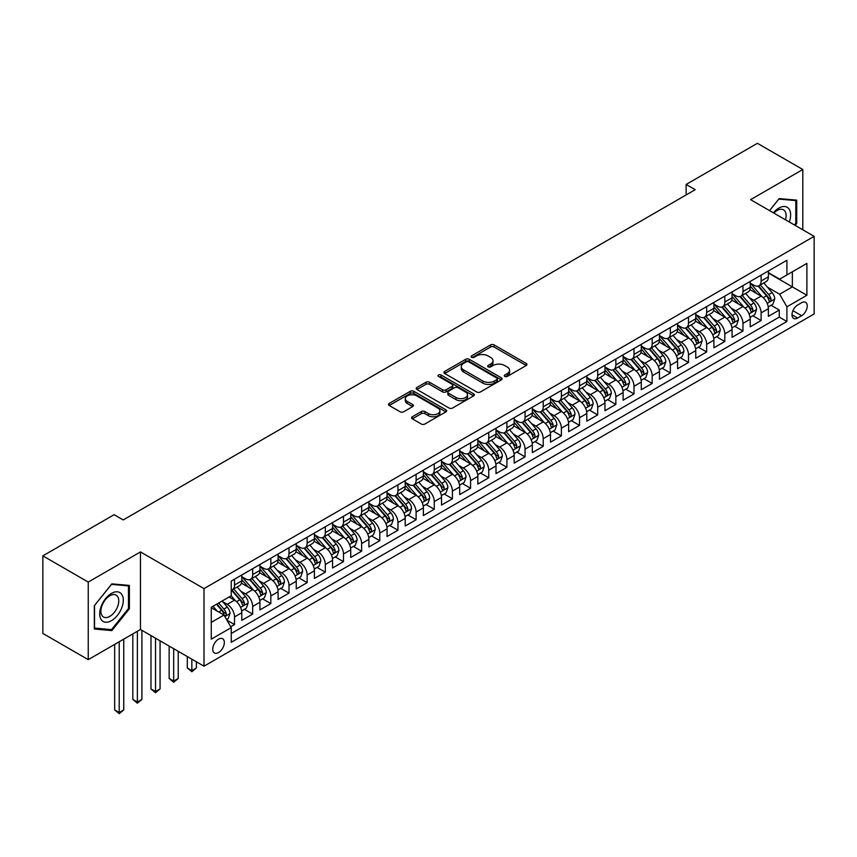 <?xml version="1.0" encoding="UTF-8"?>
<svg xmlns="http://www.w3.org/2000/svg" width="857" height="857" viewBox="0 0 857 857"><rect width="100%" height="100%" fill="white"/><g stroke="black" fill="none" stroke-linecap="round" stroke-linejoin="round"><path stroke-width="1.29" d="M504.773 376.448A1.768 1.018 0 0 0 507.269 376.448L526.209 365.521A2.517 1.457 0 0 0 526.948 364.482A2.517 1.457 0 0 0 526.209 363.454L494.125 344.932A2.517 1.457 0 0 0 490.558 344.932L471.618 355.869A1.768 1.018 0 0 0 471.104 356.587A1.768 1.018 0 0 0 471.618 357.305A1.768 1.018 0 0 0 474.114 357.305L476.567 355.891A8.067 4.66 0 0 1 487.976 355.891L490.643 357.433A8.067 4.66 0 0 1 493.011 360.733A8.067 4.66 0 0 1 490.643 364.021L488.201 365.436A1.768 1.018 0 0 0 487.676 366.164A1.768 1.018 0 0 0 488.201 366.882A1.768 1.018 0 0 0 490.697 366.882L493.139 365.468A8.067 4.66 0 0 1 504.548 365.468L507.226 367.01A8.067 4.66 0 0 1 509.583 370.299A8.067 4.66 0 0 1 507.226 373.598L504.773 375.012A1.768 1.018 0 0 0 504.259 375.73A1.768 1.018 0 0 0 504.773 376.448L504.773 375.012M218.535 652.563A8.216 4.746 120 0 0 223.902 645.321A8.216 4.746 120 0 0 222.649 638.744A8.216 4.746 120 0 0 218.535 639.151A8.216 4.746 120 0 0 213.168 646.392A8.216 4.746 120 0 0 214.432 652.97A8.216 4.746 120 0 0 218.535 652.563M412.313 416.759A2.517 1.457 0 0 0 411.574 417.788A2.517 1.457 0 0 0 412.313 418.827L421.312 424.022A2.517 1.457 0 0 0 424.879 424.022L445.908 411.874A2.517 1.457 0 0 0 446.647 410.846A2.517 1.457 0 0 0 445.908 409.817L413.824 391.295A2.517 1.457 0 0 0 410.257 391.295L389.228 403.433A2.517 1.457 0 0 0 388.489 404.461A2.517 1.457 0 0 0 389.228 405.5L400.101 411.778A2.517 1.457 0 0 0 403.668 411.778L412.667 406.572A2.517 1.457 0 0 0 413.406 405.543A2.517 1.457 0 0 0 412.667 404.515L407.279 401.408A6.738 3.889 0 0 1 405.297 398.655A6.738 3.889 0 0 1 409.464 395.056A6.738 3.889 0 0 1 416.813 395.902L437.938 408.093A6.738 3.889 0 0 1 439.909 410.846A6.738 3.889 0 0 1 435.742 414.445A6.738 3.889 0 0 1 428.393 413.599L424.879 411.564A2.517 1.457 0 0 0 421.312 411.564L412.313 416.759L412.313 418.827M140.452 551.919L88.25 582.064L42.85 555.85L42.85 633.43L88.25 659.644L140.452 629.499L204.009 666.2L204.009 588.62L140.452 551.919L140.452 629.499M802.805 229.805L802.805 169.515L750.593 199.66L814.15 236.35L204.009 588.62M802.805 169.515L757.406 143.312L686.125 184.459L686.125 194.946M42.85 555.85L114.12 514.703L123.204 519.942L695.209 189.697L686.125 184.459M476.749 392.013A2.517 1.457 0 0 0 480.306 392.013L501.345 379.876A2.517 1.457 0 0 0 502.084 378.848A2.517 1.457 0 0 0 501.345 377.808L469.261 359.287A2.517 1.457 0 0 0 465.694 359.287L444.665 371.435A2.517 1.457 0 0 0 443.926 372.463A2.517 1.457 0 0 0 444.665 373.491L476.749 392.013M439.213 376.834A1.768 1.018 0 0 1 441.012 377.08L473.589 395.891L452.592 408.018A2.517 1.457 0 0 1 449.025 408.018L416.941 389.496L416.941 387.439A2.517 1.457 0 0 0 416.202 388.467A2.517 1.457 0 0 0 416.941 389.496M416.941 387.439L425.95 382.243A2.517 1.457 0 0 1 429.507 382.243L442.523 389.753A2.517 1.457 0 0 0 446.09 389.753L452.057 386.303A2.517 1.457 0 0 0 452.796 385.275A2.517 1.457 0 0 0 452.057 384.247L438.516 376.427A1.768 1.018 0 0 1 437.991 375.709A1.768 1.018 0 0 1 439.084 374.766A1.768 1.018 0 0 1 441.012 374.98L473.621 393.813A2.517 1.457 0 0 1 474.36 394.841A2.517 1.457 0 0 1 473.621 395.87L473.621 393.813M230.747 626.756L234.518 624.571L226.976 620.222M222.691 601.71L227.255 604.346A10.273 5.935 60 0 1 234.518 616.922L241.781 612.734L241.781 620.382L252.676 614.094L244.416 609.316M240.849 591.223L245.413 593.858A10.273 5.935 60 0 1 252.676 606.435L259.939 602.246L259.939 609.895L270.833 603.607L262.574 598.839M259.018 580.746L263.57 583.371A10.273 5.935 60 0 1 270.833 595.958L278.097 591.759L278.097 599.418L288.991 593.119L280.732 588.352M277.175 570.259L281.728 572.894A10.273 5.935 60 0 1 288.991 585.47L296.254 581.282L296.254 588.93L307.149 582.642L298.889 577.864M295.333 559.771L299.886 562.406A10.273 5.935 60 0 1 307.149 574.983L314.412 570.794L314.412 578.443L325.317 572.155L317.047 567.388M313.491 549.294L318.043 551.919A10.273 5.935 60 0 1 325.317 564.506L332.58 560.307L332.58 567.966L343.475 561.667L335.205 556.9M331.648 538.807L336.212 541.442A10.273 5.935 60 0 1 343.475 554.018L350.738 549.83L350.738 557.478L361.633 551.19L353.363 546.412M349.806 528.319L354.37 530.954A10.273 5.935 60 0 1 361.633 543.531L368.896 539.342L368.896 546.991L379.79 540.703L371.531 535.936M367.964 517.842L372.527 520.467A10.273 5.935 60 0 1 379.79 533.054L387.053 528.855L387.053 536.514L397.948 530.215L389.689 525.448M386.121 507.355L390.685 509.99A10.273 5.935 60 0 1 397.948 522.566L405.211 518.378L405.211 526.027L416.106 519.738L407.846 514.961M404.279 496.867L408.843 499.502A10.273 5.935 60 0 1 416.106 512.079L423.369 507.89L423.369 515.539L434.263 509.251L426.004 504.484M422.447 486.39L427 489.015A10.273 5.935 60 0 1 434.263 501.602L441.526 497.403L441.526 505.062L452.421 498.763L444.162 493.996M440.605 475.903L445.158 478.538A10.273 5.935 60 0 1 452.421 491.115L459.684 486.926L459.684 494.575L470.579 488.286L462.319 483.509M458.763 465.415L463.316 468.051A10.273 5.935 60 0 1 470.579 480.627L477.842 476.438L477.842 484.087L488.747 477.799L480.477 473.032M476.921 454.938L481.473 457.563A10.273 5.935 60 0 1 488.747 470.15L496.01 465.951L496.01 473.61L506.905 467.311L498.635 462.544M495.078 444.451L499.642 447.086A10.273 5.935 60 0 1 506.905 459.663L514.168 455.474L514.168 463.123L525.062 456.835L516.792 452.057M513.236 433.963L517.799 436.599A10.273 5.935 60 0 1 525.062 449.175L532.326 444.987L532.326 452.635L543.22 446.347L534.961 441.58M531.394 423.487L535.957 426.111A10.273 5.935 60 0 1 543.22 438.698L550.483 434.499L550.483 442.158L561.378 435.859L553.119 431.092M549.551 412.999L554.115 415.634A10.273 5.935 60 0 1 561.378 428.211L568.641 424.022L568.641 431.671L579.536 425.383L571.276 420.605M567.709 402.511L572.272 405.147A10.273 5.935 60 0 1 579.536 417.723L586.799 413.535L586.799 421.183L597.693 414.895L589.434 410.128M585.877 392.035L590.43 394.659A10.273 5.935 60 0 1 597.693 407.246L604.956 403.047L604.956 410.707L615.851 404.408L607.592 399.641M604.035 381.547L608.588 384.182A10.273 5.935 60 0 1 615.851 396.759L623.114 392.57L623.114 400.219L634.009 393.931L625.749 389.153M622.193 371.06L626.746 373.695A10.273 5.935 60 0 1 634.009 386.271L641.282 382.083L641.282 389.731L652.177 383.443L643.907 378.676M640.35 360.583L644.914 363.207A10.273 5.935 60 0 1 652.177 375.795L659.44 371.595L659.44 379.255L670.335 372.956L662.065 368.189M658.508 350.095L663.072 352.73A10.273 5.935 60 0 1 670.335 365.307L677.598 361.118L677.598 368.767L688.492 362.479L680.233 357.701M676.666 339.608L681.229 342.243A10.273 5.935 60 0 1 688.492 354.819L695.755 350.631L695.755 358.28L706.65 351.991L698.391 347.224M694.823 329.131L699.387 331.755A10.273 5.935 60 0 1 706.65 344.343L713.913 340.143L713.913 347.803L724.808 341.504L716.548 336.737M712.981 318.643L717.545 321.279A10.273 5.935 60 0 1 724.808 333.855L732.071 329.666L732.071 337.315L742.965 331.027L734.706 326.26M731.15 308.156L735.702 310.791A10.273 5.935 60 0 1 742.965 323.368L750.229 319.179L750.229 326.828L761.123 320.539L761.123 312.891A10.273 5.935 -120 0 0 753.86 300.304L749.307 297.679M752.864 315.772L761.123 320.539M241.781 612.734A10.273 5.935 -120 0 0 234.518 600.146L229.065 597.008M259.939 602.246A10.273 5.935 -120 0 0 252.676 589.659L241.449 583.178M278.097 591.759A10.273 5.935 -120 0 0 270.833 579.182L259.607 572.701M296.254 581.282A10.273 5.935 -120 0 0 288.991 568.694L277.764 562.213M314.412 570.794A10.273 5.935 -120 0 0 307.149 558.207L295.922 551.726M332.58 560.307A10.273 5.935 -120 0 0 325.317 547.73L314.08 541.249M350.738 549.83A10.273 5.935 -120 0 0 343.475 537.243L332.237 530.762M368.896 539.342A10.273 5.935 -120 0 0 361.633 526.755L350.395 520.274M387.053 528.855A10.273 5.935 -120 0 0 379.79 516.278L368.564 509.797M405.211 518.378A10.273 5.935 -120 0 0 397.948 505.791L386.721 499.31M423.369 507.89A10.273 5.935 -120 0 0 416.106 495.303L404.879 488.822M441.526 497.403A10.273 5.935 -120 0 0 434.263 484.826L423.037 478.345M459.684 486.926A10.273 5.935 -120 0 0 452.421 474.339L441.194 467.858M477.842 476.438A10.273 5.935 -120 0 0 470.579 463.851L459.352 457.37M496.01 465.951A10.273 5.935 -120 0 0 488.747 453.374L477.51 446.893M514.168 455.474A10.273 5.935 -120 0 0 506.905 442.887L495.667 436.406M532.326 444.987A10.273 5.935 -120 0 0 525.062 432.399L513.825 425.918M550.483 434.499A10.273 5.935 -120 0 0 543.22 421.923L531.993 415.441M568.641 424.022A10.273 5.935 -120 0 0 561.378 411.435L550.151 404.954M586.799 413.535A10.273 5.935 -120 0 0 579.536 400.947L568.309 394.466M604.956 403.047A10.273 5.935 -120 0 0 597.693 390.471L586.467 383.99M623.114 392.57A10.273 5.935 -120 0 0 615.851 379.983L604.624 373.502M641.282 382.083A10.273 5.935 -120 0 0 634.009 369.496L622.782 363.014M659.44 371.595A10.273 5.935 -120 0 0 652.177 359.019L640.94 352.538M677.598 361.118A10.273 5.935 -120 0 0 670.335 348.531L659.097 342.05M695.755 350.631A10.273 5.935 -120 0 0 688.492 338.044L677.255 331.563M713.913 340.143A10.273 5.935 -120 0 0 706.65 327.567L695.423 321.086M732.071 329.666A10.273 5.935 -120 0 0 724.808 317.079L713.581 310.598M750.229 319.179A10.273 5.935 -120 0 0 742.965 306.592L731.739 300.111M801.616 302.714L797.621 305.028A7.959 4.596 120 0 0 792.425 312.044A7.959 4.596 120 0 0 793.646 318.418A7.959 4.596 120 0 0 797.621 318.022L801.616 315.719A7.959 4.596 120 0 0 806.823 308.702A7.959 4.596 120 0 0 805.601 302.328A7.959 4.596 120 0 0 801.616 302.714M204.009 666.2L814.15 313.941L814.15 236.35M211.272 622.375L223.988 615.037L231.251 627.613L231.251 642.289L786.908 321.482L786.908 306.806L779.645 294.23L767.465 287.191M231.251 627.613L211.272 639.151L211.272 607.281L231.251 595.744L231.251 581.067L786.908 260.26L786.908 274.936L806.887 263.399L806.887 295.279L786.908 306.806M241.781 576.665L245.413 578.764A10.273 5.935 60 0 0 250.544 579.268L257.807 575.079A10.273 5.935 -120 0 0 259.939 570.376L259.939 564.506M259.939 566.177L263.57 568.277A10.273 5.935 60 0 0 268.712 568.78L275.975 564.592A10.273 5.935 -120 0 0 278.097 559.889L278.097 554.018M278.097 555.7L281.728 557.789A10.273 5.935 60 0 0 286.87 558.303L294.133 554.104A10.273 5.935 -120 0 0 296.254 549.401L296.254 543.531M296.254 545.213L299.886 547.312A10.273 5.935 60 0 0 305.028 547.816L312.291 543.627A10.273 5.935 -120 0 0 314.412 538.924L314.412 533.054M314.412 534.725L318.043 536.825A10.273 5.935 60 0 0 323.185 537.328L330.448 533.14A10.273 5.935 -120 0 0 332.58 528.437L332.58 522.566M332.58 524.248L336.212 526.337A10.273 5.935 60 0 0 341.343 526.851L348.606 522.652A10.273 5.935 -120 0 0 350.738 517.949L350.738 512.079M350.738 513.761L354.37 515.86A10.273 5.935 60 0 0 359.501 516.364L366.764 512.175A10.273 5.935 -120 0 0 368.896 507.473L368.896 501.602M368.896 503.273L372.527 505.373A10.273 5.935 60 0 0 377.658 505.876L384.922 501.688A10.273 5.935 -120 0 0 387.053 496.985L387.053 491.115M387.053 492.796L390.685 494.885A10.273 5.935 60 0 0 395.816 495.4L403.079 491.2A10.273 5.935 -120 0 0 405.211 486.497L405.211 480.627M405.211 482.309L408.843 484.409A10.273 5.935 60 0 0 413.974 484.912L421.248 480.723A10.273 5.935 -120 0 0 423.369 476.021L423.369 470.15M423.369 471.821L427 473.921A10.273 5.935 60 0 0 432.142 474.424L439.405 470.236A10.273 5.935 -120 0 0 441.526 465.533L441.526 459.663M441.526 461.345L445.158 463.433A10.273 5.935 60 0 0 450.3 463.948L457.563 459.748A10.273 5.935 -120 0 0 459.684 455.046L459.684 449.175M459.684 450.857L463.316 452.957A10.273 5.935 60 0 0 468.458 453.46L475.721 449.272A10.273 5.935 -120 0 0 477.842 444.569L477.842 438.698M477.842 440.369L481.473 442.469A10.273 5.935 60 0 0 486.615 442.973L493.878 438.784A10.273 5.935 -120 0 0 496.01 434.081L496.01 428.211M496.01 429.893L499.642 431.982A10.273 5.935 60 0 0 504.773 432.496L512.036 428.296A10.273 5.935 -120 0 0 514.168 423.594L514.168 417.723M514.168 419.405L517.799 421.505A10.273 5.935 60 0 0 522.931 422.008L530.194 417.82A10.273 5.935 -120 0 0 532.326 413.117L532.326 407.246M532.326 408.918L535.957 411.017A10.273 5.935 60 0 0 541.088 411.521L548.351 407.332A10.273 5.935 -120 0 0 550.483 402.629L550.483 396.759M550.483 398.441L554.115 400.53A10.273 5.935 60 0 0 559.246 401.044L566.509 396.845A10.273 5.935 -120 0 0 568.641 392.142L568.641 386.271M568.641 387.953L572.272 390.053A10.273 5.935 60 0 0 577.414 390.556L584.678 386.368A10.273 5.935 -120 0 0 586.799 381.665L586.799 375.795M586.799 377.466L590.43 379.565A10.273 5.935 60 0 0 595.572 380.069L602.835 375.88A10.273 5.935 -120 0 0 604.956 371.177L604.956 365.307M604.956 366.989L608.588 369.078A10.273 5.935 60 0 0 613.73 369.592L620.993 365.393A10.273 5.935 -120 0 0 623.114 360.69L623.114 354.819M623.114 356.501L626.746 358.601A10.273 5.935 60 0 0 631.888 359.104L639.151 354.916A10.273 5.935 -120 0 0 641.282 350.213L641.282 344.343M641.282 346.014L644.914 348.113A10.273 5.935 60 0 0 650.045 348.617L657.308 344.428A10.273 5.935 -120 0 0 659.44 339.726L659.44 333.855M659.44 335.537L663.072 337.626A10.273 5.935 60 0 0 668.203 338.14L675.466 333.941A10.273 5.935 -120 0 0 677.598 329.238L677.598 323.368M677.598 325.049L681.229 327.149A10.273 5.935 60 0 0 686.361 327.653L693.624 323.464A10.273 5.935 -120 0 0 695.755 318.761L695.755 312.891M695.755 314.562L699.387 316.662A10.273 5.935 60 0 0 704.518 317.165L711.781 312.976A10.273 5.935 -120 0 0 713.913 308.274L713.913 302.403M713.913 304.085L717.545 306.174A10.273 5.935 60 0 0 722.676 306.688L729.939 302.489A10.273 5.935 -120 0 0 732.071 297.786L732.071 291.916M732.071 293.597L735.702 295.697A10.273 5.935 60 0 0 740.844 296.201L748.107 292.012A10.273 5.935 -120 0 0 750.229 287.309L750.229 281.439M231.251 633.484L779.281 317.079L779.281 310.052L768.386 316.351L768.386 308.691A10.273 5.935 -120 0 0 761.123 296.115L749.896 289.634M750.229 283.11L753.86 285.21A10.273 5.935 -120 0 0 759.002 285.713A10.273 5.935 -120 0 0 761.123 281.021L761.123 275.14M759.002 285.713L766.265 281.525A10.273 5.935 -120 0 0 768.386 276.822L768.386 270.951M234.518 579.182L234.518 585.052A10.273 5.935 60 0 1 232.386 589.755A10.273 5.935 60 0 1 231.251 590.173M232.386 589.755L239.649 585.556A10.273 5.935 -120 0 0 241.781 580.853L241.781 574.983M252.676 568.694L252.676 574.565A10.273 5.935 60 0 1 250.544 579.268M270.833 558.207L270.833 564.077A10.273 5.935 60 0 1 268.712 568.78M288.991 547.73L288.991 553.601A10.273 5.935 60 0 1 286.87 558.303M307.149 537.243L307.149 543.113A10.273 5.935 60 0 1 305.028 547.816M325.317 526.755L325.317 532.625A10.273 5.935 60 0 1 323.185 537.328M343.475 516.278L343.475 522.149A10.273 5.935 60 0 1 341.343 526.851M361.633 505.791L361.633 511.661A10.273 5.935 60 0 1 359.501 516.364M379.79 495.303L379.79 501.174A10.273 5.935 60 0 1 377.658 505.876M397.948 484.826L397.948 490.697A10.273 5.935 60 0 1 395.816 495.4M416.106 474.339L416.106 480.209A10.273 5.935 60 0 1 413.974 484.912M434.263 463.851L434.263 469.722A10.273 5.935 60 0 1 432.142 474.424M452.421 453.374L452.421 459.245A10.273 5.935 60 0 1 450.3 463.948M470.579 442.887L470.579 448.757A10.273 5.935 60 0 1 468.458 453.46M488.747 432.399L488.747 438.27A10.273 5.935 60 0 1 486.615 442.973M506.905 421.923L506.905 427.793A10.273 5.935 60 0 1 504.773 432.496M525.062 411.435L525.062 417.305A10.273 5.935 60 0 1 522.931 422.008M543.22 400.947L543.22 406.818A10.273 5.935 60 0 1 541.088 411.521M561.378 390.471L561.378 396.341A10.273 5.935 60 0 1 559.246 401.044M579.536 379.983L579.536 385.854A10.273 5.935 60 0 1 577.414 390.556M597.693 369.496L597.693 375.377A10.273 5.935 60 0 1 595.572 380.069M615.851 359.019L615.851 364.889A10.273 5.935 60 0 1 613.73 369.592M634.009 348.531L634.009 354.402A10.273 5.935 60 0 1 631.888 359.104M652.177 338.044L652.177 343.925A10.273 5.935 60 0 1 650.045 348.617M670.335 327.567L670.335 333.437A10.273 5.935 60 0 1 668.203 338.14M688.492 317.079L688.492 322.95A10.273 5.935 60 0 1 686.361 327.653M706.65 306.592L706.65 312.473A10.273 5.935 60 0 1 704.518 317.165M724.808 296.115L724.808 301.985A10.273 5.935 60 0 1 722.676 306.688M742.965 285.627L742.965 291.498A10.273 5.935 60 0 1 740.844 296.201M742.965 323.368L742.965 331.027M724.808 333.855L724.808 341.504M706.65 344.343L706.65 351.991M688.492 354.819L688.492 362.479M670.335 365.307L670.335 372.956M652.177 375.795L652.177 383.443M634.009 386.271L634.009 393.931M615.851 396.759L615.851 404.408M597.693 407.246L597.693 414.895M579.536 417.723L579.536 425.383M561.378 428.211L561.378 435.859M543.22 438.698L543.22 446.347M525.062 449.175L525.062 456.835M506.905 459.663L506.905 467.311M488.747 470.15L488.747 477.799M470.579 480.627L470.579 488.286M452.421 491.115L452.421 498.763M434.263 501.602L434.263 509.251M416.106 512.079L416.106 519.738M397.948 522.566L397.948 530.215M379.79 533.054L379.79 540.703M361.633 543.531L361.633 551.19M343.475 554.018L343.475 561.667M325.317 564.506L325.317 572.155M307.149 574.983L307.149 582.642M288.991 585.47L288.991 593.119M270.833 595.958L270.833 603.607M252.676 606.435L252.676 614.094M234.518 616.922L234.518 624.571M223.988 615.037L211.272 607.699M779.645 294.23L792.361 286.891L792.361 271.787L806.887 263.399M768.386 273.051L806.887 295.279M768.386 272.633L779.645 279.125L786.908 274.936M88.25 582.064L88.25 659.644M771.021 305.285L779.281 310.052M779.281 317.079L786.908 321.482M795.189 225.402L796.721 223.506L796.721 200.142L779.195 198.578L769.532 210.597M94.334 629.027L111.849 630.591L129.375 608.791L129.375 585.427L111.849 583.863L94.334 605.663L94.334 629.027M795.81 222.981L796.721 223.506M128.464 608.266L129.375 608.791M110.007 629.52L111.849 630.591M505.48 376.694L507.226 375.687A8.067 4.66 0 0 0 509.583 372.399L509.583 370.299M493.011 360.733L493.011 362.832A8.067 4.66 0 0 1 490.643 366.121L488.897 367.128M526.209 363.454L526.209 365.521L494.125 347.031A2.517 1.457 0 0 0 490.558 347.031L472.325 357.562M501.313 379.887L469.261 361.386A2.517 1.457 0 0 0 465.694 361.386L444.697 373.513L444.665 371.435M496.889 379.565A1.768 1.018 0 0 0 497.403 378.848A1.768 1.018 0 0 0 496.889 378.119L468.725 361.858A1.768 1.018 0 0 0 466.229 361.858L463.648 363.357A8.067 4.66 0 0 0 461.28 366.646A8.067 4.66 0 0 0 463.648 369.945L482.898 381.054A8.067 4.66 0 0 0 494.296 381.054L496.889 379.565L496.889 381.665A1.768 1.018 0 0 0 497.403 380.937L497.403 378.848M461.28 366.646L461.28 368.746A8.067 4.66 0 0 0 463.648 372.034L463.648 369.945M496.889 381.665L494.296 383.154A8.067 4.66 0 0 1 482.898 383.154L463.648 372.034M416.973 389.517L425.95 384.332L425.95 382.243M452.796 385.275L452.796 387.375A2.517 1.457 0 0 1 452.057 388.403L446.09 391.853A2.517 1.457 0 0 1 442.523 391.853L429.507 384.332A2.517 1.457 0 0 0 425.95 384.332M456.02 397.541A6.738 3.889 0 0 0 463.369 398.387A6.738 3.889 0 0 0 467.536 394.788A6.738 3.889 0 0 0 465.555 392.045L458.12 387.739A2.517 1.457 0 0 0 454.553 387.739L448.586 391.188A2.517 1.457 0 0 0 447.847 392.217A2.517 1.457 0 0 0 448.586 393.245L456.02 397.541L456.02 399.641A6.738 3.889 0 0 0 463.369 400.487A6.738 3.889 0 0 0 467.536 396.887L467.536 394.788M447.847 392.217L447.847 394.316A2.517 1.457 0 0 0 448.586 395.345L448.586 393.245M456.02 399.641L448.586 395.345M439.909 410.846L439.909 412.945A6.738 3.889 0 0 1 435.742 416.545A6.738 3.889 0 0 1 428.393 415.699L424.879 413.663A2.517 1.457 0 0 0 421.312 413.663L412.346 418.837M405.297 398.655L405.297 400.744A6.738 3.889 0 0 0 407.279 403.497L407.279 401.408M412.667 404.515L412.667 406.572L407.279 403.497M445.876 411.896L413.824 393.395A2.517 1.457 0 0 0 410.257 393.395L389.26 405.511L389.228 403.433M768.236 306.892L772.928 304.181L774.749 298.943A6.802 3.931 -120 0 0 772.093 292.558L763.801 282.949M762.13 296.779L752.296 285.381A19.647 11.345 -120 0 0 750.229 283.228M756.742 293.576L751.235 287.213A16.304 9.416 -120 0 0 750.229 286.109M758.07 286.088L766.469 295.804A6.802 3.931 60 0 1 768.89 300.496C769.918 301.857 770.636 301.439 771.075 299.232A6.802 3.931 -120 0 0 768.643 294.54L760.352 284.942M758.563 285.927L767.583 296.372A3.471 2.003 60 0 1 768.461 297.722L771.075 299.232M768.89 300.496L769.382 301.3M789.297 222.006A16.69 9.641 120 0 0 778.831 208.101A16.69 9.641 120 0 0 773.368 212.804M785.473 219.799A12.641 7.295 120 0 0 783.491 209.826A12.641 7.295 120 0 0 777.17 210.458A12.641 7.295 120 0 0 773.871 213.093M769.565 210.618L778.831 199.092L795.81 200.602L795.81 223.249L794.428 224.963M794.685 199.96L795.81 200.602M121.715 607.924A16.69 9.641 120 0 0 117.388 591.801A16.69 9.641 120 0 0 101.265 606.103A16.69 9.641 120 0 0 105.593 622.225A16.69 9.641 120 0 0 121.715 607.924M117.57 606.745A12.641 7.295 120 0 0 116.156 595.112A12.641 7.295 120 0 0 102.101 605.363A12.641 7.295 120 0 0 103.515 617.008A12.641 7.295 120 0 0 117.57 606.745M94.516 628.138L94.516 605.503L111.496 584.378L128.464 585.888L128.464 608.534L111.496 629.649L94.334 628.031M127.339 585.245L128.464 585.888M750.079 317.379L754.771 314.669L756.581 309.431A6.802 3.931 -120 0 0 753.935 303.035L745.644 293.437M743.972 307.256L734.138 295.869A19.647 11.345 -120 0 0 732.071 293.705M738.584 304.064L733.078 297.69A16.304 9.416 -120 0 0 732.071 296.597M739.912 296.576L748.311 306.292A6.802 3.931 60 0 1 750.732 310.973C751.76 312.344 752.478 311.927 752.907 309.72A6.802 3.931 -120 0 0 750.486 305.028L742.183 295.419M740.405 296.415L749.425 306.849A3.471 2.003 60 0 1 750.303 308.209L752.907 309.72M750.732 310.973L751.225 311.787M731.921 327.867L736.613 325.157L738.423 319.907A6.802 3.931 -120 0 0 735.777 313.523L727.475 303.914M725.815 317.743L715.981 306.356A19.647 11.345 -120 0 0 713.913 304.192M720.426 314.551L714.92 308.177A16.304 9.416 -120 0 0 713.913 307.085M721.755 307.052L730.143 316.769A6.802 3.931 60 0 1 732.574 321.461C733.592 322.832 734.32 322.403 734.749 320.197A6.802 3.931 -120 0 0 732.328 315.515L724.026 305.906M722.247 306.892L731.267 317.336A3.471 2.003 60 0 1 732.135 318.697L734.749 320.197M732.574 321.461L733.067 322.264M713.763 338.344L718.455 335.633L720.266 330.395A6.802 3.931 -120 0 0 717.62 324.01L709.317 314.401M707.657 328.231L697.823 316.833A19.647 11.345 -120 0 0 695.755 314.68M702.258 325.028L696.762 318.665A16.304 9.416 -120 0 0 695.755 317.561M703.597 317.54L711.985 327.256A6.802 3.931 60 0 1 714.417 331.948C715.434 333.309 716.163 332.891 716.591 330.684A6.802 3.931 -120 0 0 714.17 325.992L705.868 316.394M704.09 317.379L713.11 327.824A3.471 2.003 60 0 1 713.977 329.174L716.591 330.684M714.417 331.948L714.909 332.752M695.605 348.831L700.298 346.121L702.108 340.882A6.802 3.931 -120 0 0 699.462 334.487L691.16 324.889M689.499 338.708L679.655 327.32A19.647 11.345 -120 0 0 677.598 325.157M684.1 335.515L678.605 329.142A16.304 9.416 -120 0 0 677.598 328.049M685.439 328.027L693.827 337.744A6.802 3.931 60 0 1 696.259 342.425C697.277 343.796 698.005 343.378 698.434 341.172A6.802 3.931 -120 0 0 696.013 336.48L687.71 326.871M685.932 327.867L694.952 338.301A3.471 2.003 60 0 1 695.82 339.661L698.434 341.172M696.259 342.425L696.752 343.239M677.437 359.319L682.14 356.608L683.95 351.359A6.802 3.931 -120 0 0 681.304 344.975L673.002 335.366M671.342 349.195L661.497 337.808A19.647 11.345 -120 0 0 659.44 335.644M665.943 346.003L660.436 339.629A16.304 9.416 -120 0 0 659.44 338.536M667.282 338.504L675.67 348.221A6.802 3.931 60 0 1 678.101 352.913C679.119 354.284 679.847 353.855 680.276 351.649A6.802 3.931 -120 0 0 677.855 346.967L669.553 337.358M667.774 338.344L676.794 348.788A3.471 2.003 60 0 1 677.662 350.149L680.276 351.649M678.101 352.913L678.594 353.716M659.279 369.796L663.971 367.085L665.793 361.847A6.802 3.931 -120 0 0 663.136 355.462L654.844 345.853M653.184 359.683L643.339 348.285A19.647 11.345 -120 0 0 641.282 346.132M647.785 356.48L642.279 350.117A16.304 9.416 -120 0 0 641.282 349.013M649.124 348.992L657.512 358.708A6.802 3.931 60 0 1 659.933 363.4C660.961 364.761 661.69 364.343 662.118 362.136A6.802 3.931 -120 0 0 659.686 357.444L651.395 347.846M649.617 348.831L658.626 359.276A3.471 2.003 60 0 1 659.504 360.626L662.118 362.136M659.933 363.4L660.436 364.204M641.122 380.283L645.814 377.573L647.635 372.334A6.802 3.931 -120 0 0 644.978 365.939L636.687 356.33M635.026 370.16L625.182 358.772A19.647 11.345 -120 0 0 623.114 356.608M629.627 366.967L624.121 360.593A16.304 9.416 -120 0 0 623.114 359.501M630.956 359.479L639.354 369.196A6.802 3.931 60 0 1 641.775 373.877C642.804 375.248 643.532 374.83 643.961 372.624A6.802 3.931 -120 0 0 641.529 367.932L633.237 358.322M631.459 359.319L640.468 369.753A3.471 2.003 60 0 1 641.347 371.113L643.961 372.624M641.775 373.877L642.279 374.691M622.964 390.771L627.656 388.06L629.477 382.811A6.802 3.931 -120 0 0 626.821 376.427L618.529 366.817M616.869 380.647L607.024 369.26A19.647 11.345 -120 0 0 604.956 367.096M611.469 377.455L605.963 371.081A16.304 9.416 -120 0 0 604.956 369.988M612.798 369.956L621.196 379.672A6.802 3.931 60 0 1 623.617 384.365C624.646 385.736 625.374 385.307 625.803 383.1A6.802 3.931 -120 0 0 623.371 378.419L615.08 368.81M613.291 369.796L622.311 380.24A3.471 2.003 60 0 1 623.189 381.601L625.803 383.1M623.617 384.365L624.11 385.168M604.806 401.247L609.498 398.537L611.309 393.299A6.802 3.931 -120 0 0 608.663 386.914L600.371 377.305M598.7 391.135L588.866 379.737A19.647 11.345 -120 0 0 586.799 377.583M593.312 387.932L587.806 381.569A16.304 9.416 -120 0 0 586.799 380.465M594.64 380.444L603.039 390.16A6.802 3.931 60 0 1 605.46 394.852C606.488 396.213 607.206 395.795 607.645 393.588A6.802 3.931 -120 0 0 605.213 388.896L596.922 379.297M595.133 380.283L604.153 390.728A3.471 2.003 60 0 1 605.031 392.077L607.645 393.588M605.46 394.852L605.953 395.655M586.649 411.735L591.341 409.025L593.151 403.786A6.802 3.931 -120 0 0 590.505 397.391L582.214 387.782M580.543 401.612L570.708 390.224A19.647 11.345 -120 0 0 568.641 388.06M575.154 398.419L569.648 392.045A16.304 9.416 -120 0 0 568.641 390.953M576.482 390.931L584.881 400.648A6.802 3.931 60 0 1 587.302 405.329C588.32 406.7 589.048 406.282 589.477 404.075A6.802 3.931 -120 0 0 587.056 399.383L578.754 389.774M576.975 390.771L585.995 401.205A3.471 2.003 60 0 1 586.874 402.565L589.477 404.075M587.302 405.329L587.795 406.143M568.491 422.222L573.183 419.512L574.993 414.263A6.802 3.931 -120 0 0 572.347 407.878L564.045 398.269M562.385 412.099L552.551 400.712A19.647 11.345 -120 0 0 550.483 398.548M556.986 408.907L551.49 402.533A16.304 9.416 -120 0 0 550.483 401.44M558.325 401.408L566.713 411.124A6.802 3.931 60 0 1 569.144 415.816C570.162 417.188 570.891 416.759 571.319 414.552A6.802 3.931 -120 0 0 568.898 409.871L560.596 400.262M558.818 401.247L567.837 411.692A3.471 2.003 60 0 1 568.705 413.053L571.319 414.552M569.144 415.816L569.637 416.62M550.333 432.699L555.025 429.989L556.836 424.751A6.802 3.931 -120 0 0 554.19 418.366L545.888 408.757M544.227 422.587L534.393 411.189A19.647 11.345 -120 0 0 532.326 409.035M538.828 419.384L533.333 413.02A16.304 9.416 -120 0 0 532.326 411.917M540.167 411.896L548.555 421.612A6.802 3.931 60 0 1 550.987 426.304C552.004 427.664 552.733 427.247 553.161 425.04A6.802 3.931 -120 0 0 550.74 420.348L542.438 410.749M540.66 411.735L549.68 422.18A3.471 2.003 60 0 1 550.548 423.529L553.161 425.04M550.987 426.304L551.479 427.107M532.176 443.187L536.868 440.477L538.678 435.238A6.802 3.931 -120 0 0 536.032 428.843L527.73 419.234M526.069 433.064L516.225 421.676A19.647 11.345 -120 0 0 514.168 419.512M520.67 429.871L515.164 423.497A16.304 9.416 -120 0 0 514.168 422.405M522.009 422.383L530.397 432.099A6.802 3.931 60 0 1 532.829 436.781C533.847 438.152 534.575 437.734 535.004 435.527A6.802 3.931 -120 0 0 532.583 430.835L524.28 421.226M522.502 422.222L531.522 432.656A3.471 2.003 60 0 1 532.39 434.017L535.004 435.527M532.829 436.781L533.322 437.595M514.007 453.674L518.699 450.964L520.52 445.715A6.802 3.931 -120 0 0 517.874 439.33L509.572 429.721M507.912 443.551L498.067 432.164A19.647 11.345 -120 0 0 496.01 430M502.513 440.359L497.006 433.985A16.304 9.416 -120 0 0 496.01 432.892M503.852 432.86L512.24 442.576A6.802 3.931 60 0 1 514.671 447.268C515.689 448.64 516.417 448.211 516.846 446.004A6.802 3.931 -120 0 0 514.414 441.323L506.123 431.714M504.345 432.699L513.354 443.144A3.471 2.003 60 0 1 514.232 444.504L516.846 446.004M514.671 447.268L515.164 448.072M495.849 464.151L500.542 461.441L502.363 456.203A6.802 3.931 -120 0 0 499.706 449.818L491.415 440.209M489.754 454.039L479.909 442.64A19.647 11.345 -120 0 0 477.842 440.487M484.355 450.836L478.849 444.472A16.304 9.416 -120 0 0 477.842 443.369M485.694 443.348L494.082 453.064A6.802 3.931 60 0 1 496.503 457.756C497.531 459.116 498.26 458.699 498.688 456.492A6.802 3.931 -120 0 0 496.257 451.8L487.965 442.201M486.187 443.187L495.196 453.632A3.471 2.003 60 0 1 496.074 454.981L498.688 456.492M496.503 457.756L497.006 458.559M477.692 474.639L482.384 471.928L484.205 466.69A6.802 3.931 -120 0 0 481.548 460.295L473.257 450.686M471.596 464.515L461.752 453.128A19.647 11.345 -120 0 0 459.684 450.964M466.197 461.323L460.691 454.949A16.304 9.416 -120 0 0 459.684 453.856M467.526 453.835L475.924 463.551A6.802 3.931 60 0 1 478.345 468.233C479.374 469.604 480.102 469.186 480.531 466.979A6.802 3.931 -120 0 0 478.099 462.287L469.807 452.678M468.029 453.674L477.038 464.108A3.471 2.003 60 0 1 477.917 465.469L480.531 466.979M478.345 468.233L478.849 469.047M459.534 485.126L464.226 482.416L466.047 477.167A6.802 3.931 -120 0 0 463.391 470.782L455.099 461.173M453.439 475.003L443.594 463.616A19.647 11.345 -120 0 0 441.526 461.452M448.04 471.811L442.533 465.437A16.304 9.416 -120 0 0 441.526 464.344M449.368 464.312L457.767 474.028A6.802 3.931 60 0 1 460.188 478.72C461.216 480.091 461.934 479.663 462.373 477.456A6.802 3.931 -120 0 0 459.941 472.775L451.65 463.166M449.861 464.151L458.881 474.596A3.471 2.003 60 0 1 459.759 475.956L462.373 477.456M460.188 478.72L460.68 479.524M441.376 495.603L446.068 492.893L447.879 487.654A6.802 3.931 -120 0 0 445.233 481.27L436.941 471.661M435.27 485.49L425.436 474.092A19.647 11.345 -120 0 0 423.369 471.939M429.882 482.287L424.376 475.924A16.304 9.416 -120 0 0 423.369 474.821M431.21 474.799L439.609 484.516A6.802 3.931 60 0 1 442.03 489.208C443.058 490.568 443.776 490.15 444.215 487.944A6.802 3.931 -120 0 0 441.784 483.252L433.492 473.653M431.703 474.639L440.723 485.083A3.471 2.003 60 0 1 441.601 486.433L444.215 487.944M442.03 489.208L442.523 490.011M423.219 506.091L427.911 503.38L429.721 498.142A6.802 3.931 -120 0 0 427.075 491.747L418.773 482.137M417.113 495.967L407.279 484.58A19.647 11.345 -120 0 0 405.211 482.416M411.724 492.775L406.218 486.401A16.304 9.416 -120 0 0 405.211 485.308M413.053 485.287L421.44 495.003A6.802 3.931 60 0 1 423.872 499.685C424.89 501.056 425.618 500.638 426.047 498.431A6.802 3.931 -120 0 0 423.626 493.739L415.324 484.13M413.545 485.126L422.565 495.56A3.471 2.003 60 0 1 423.433 496.921L426.047 498.431M423.872 499.685L424.365 500.499M405.061 516.578L409.753 513.868L411.564 508.619A6.802 3.931 -120 0 0 408.918 502.234L400.615 492.625M398.955 506.455L389.121 495.067A19.647 11.345 -120 0 0 387.053 492.904M393.556 503.263L388.06 496.889A16.304 9.416 -120 0 0 387.053 495.796M394.895 495.764L403.283 505.48A6.802 3.931 60 0 1 405.715 510.172C406.732 511.543 407.461 511.115 407.889 508.908A6.802 3.931 -120 0 0 405.468 504.227L397.166 494.618M395.388 495.603L404.408 506.048A3.471 2.003 60 0 1 405.275 507.408L407.889 508.908M405.715 510.172L406.207 510.976M386.903 527.055L391.595 524.345L393.406 519.106A6.802 3.931 -120 0 0 390.76 512.722L382.458 503.113M380.797 516.942L370.963 505.544A19.647 11.345 -120 0 0 368.896 503.391M375.398 513.739L369.903 507.376A16.304 9.416 -120 0 0 368.896 506.273M376.737 506.251L385.125 515.968A6.802 3.931 60 0 1 387.557 520.66C388.575 522.02 389.303 521.602 389.731 519.396A6.802 3.931 -120 0 0 387.31 514.703L379.008 505.105M377.23 506.091L386.25 516.535A3.471 2.003 60 0 1 387.118 517.885L389.731 519.396M387.557 520.66L388.05 521.463M368.746 537.543L373.438 534.832L375.248 529.594A6.802 3.931 -120 0 0 372.602 523.198L364.3 513.589M362.64 527.419L352.795 516.032A19.647 11.345 -120 0 0 350.738 513.868M357.24 524.227L351.734 517.853A16.304 9.416 -120 0 0 350.738 516.76M358.58 516.739L366.967 526.455A6.802 3.931 60 0 1 369.399 531.136C370.417 532.508 371.145 532.09 371.574 529.883A6.802 3.931 -120 0 0 369.153 525.191L360.851 515.582M359.072 516.578L368.092 527.012A3.471 2.003 60 0 1 368.96 528.373L371.574 529.883M369.399 531.136L369.892 531.951M350.577 548.03L355.269 545.32L357.09 540.071A6.802 3.931 -120 0 0 354.444 533.686L346.142 524.077M344.482 537.907L334.637 526.519A19.647 11.345 -120 0 0 332.58 524.355M339.083 534.714L333.577 528.341A16.304 9.416 -120 0 0 332.58 527.248M340.422 527.216L348.81 536.932A6.802 3.931 60 0 1 351.241 541.624C352.259 542.995 352.988 542.567 353.416 540.36A6.802 3.931 -120 0 0 350.984 535.679L342.693 526.069M340.915 527.055L349.924 537.5A3.471 2.003 60 0 1 350.802 538.86L353.416 540.36M351.241 541.624L351.734 542.427M332.42 558.507L337.112 555.797L338.933 550.558A6.802 3.931 -120 0 0 336.276 544.174L327.985 534.564M326.324 548.394L316.479 536.996A19.647 11.345 -120 0 0 314.412 534.843M320.925 545.191L315.419 538.828A16.304 9.416 -120 0 0 314.412 537.725M322.264 537.703L330.652 547.419A6.802 3.931 60 0 1 333.073 552.112C334.101 553.472 334.83 553.054 335.258 550.847A6.802 3.931 -120 0 0 332.827 546.155L324.535 536.557M322.757 537.543L331.766 547.987A3.471 2.003 60 0 1 332.645 549.337L335.258 550.847M333.073 552.112L333.577 552.915M314.262 568.994L318.954 566.284L320.775 561.046A6.802 3.931 -120 0 0 318.118 554.65L309.827 545.041M308.166 558.871L298.322 547.484A19.647 11.345 -120 0 0 296.254 545.32M302.767 555.679L297.261 549.305A16.304 9.416 -120 0 0 296.254 548.212M304.096 548.191L312.494 557.907A6.802 3.931 60 0 1 314.915 562.588C315.944 563.96 316.672 563.542 317.101 561.335A6.802 3.931 -120 0 0 314.669 556.643L306.377 547.034M304.589 548.03L313.608 558.464A3.471 2.003 60 0 1 314.487 559.825L317.101 561.335M314.915 562.588L315.419 563.403M296.104 579.482L300.796 576.772L302.617 571.523A6.802 3.931 -120 0 0 299.961 565.138L291.669 555.529M289.998 569.359L280.164 557.971A19.647 11.345 -120 0 0 278.097 555.807M284.61 566.166L279.103 559.792A16.304 9.416 -120 0 0 278.097 558.7M285.938 558.668L294.337 568.384A6.802 3.931 60 0 1 296.758 573.076C297.786 574.447 298.504 574.019 298.943 571.812A6.802 3.931 -120 0 0 296.511 567.13L288.22 557.521M286.431 558.507L295.451 568.952A3.471 2.003 60 0 1 296.329 570.312L298.943 571.812M296.758 573.076L297.25 573.879M191.839 659.172L191.839 670.603L196.382 667.978L196.382 661.797M196.382 667.978L191.839 671.759L187.308 667.978L187.308 656.548M187.308 667.978L191.839 670.603L191.839 671.759M277.947 589.959L282.639 587.249L284.449 582.01A6.802 3.931 -120 0 0 281.803 575.625L273.512 566.016M271.84 579.846L262.006 568.448A19.647 11.345 -120 0 0 259.939 566.295M266.452 576.643L260.946 570.28A16.304 9.416 -120 0 0 259.939 569.177M267.78 569.155L276.179 578.871A6.802 3.931 60 0 1 278.6 583.563C279.628 584.924 280.346 584.506 280.775 582.299A6.802 3.931 -120 0 0 278.354 577.607L270.051 568.009M268.273 568.994L277.293 579.439A3.471 2.003 60 0 1 278.171 580.789L280.775 582.299M278.6 583.563L279.093 584.367M173.682 648.685L173.682 681.09L178.224 678.465L178.224 651.309M178.224 678.465L173.682 682.236L169.15 678.465L169.15 646.071M169.15 678.465L173.682 681.09L173.682 682.236M259.789 600.446L264.481 597.736L266.291 592.498A6.802 3.931 -120 0 0 263.645 586.102L255.343 576.493M253.683 590.323L243.849 578.936A19.647 11.345 -120 0 0 241.781 576.772M248.294 587.131L242.788 580.757A16.304 9.416 -120 0 0 241.781 579.664M249.623 579.643L258.011 589.359A6.802 3.931 60 0 1 260.442 594.04C261.46 595.411 262.188 594.994 262.617 592.787A6.802 3.931 -120 0 0 260.196 588.095L251.894 578.486M250.115 579.482L259.135 589.916A3.471 2.003 60 0 1 260.003 591.276L262.617 592.787M260.442 594.04L260.935 594.854M155.524 638.208L155.524 691.567L160.066 688.953L160.066 640.822M160.066 688.953L155.524 692.724L150.982 688.953L150.982 635.583M150.982 688.953L155.524 691.567L155.524 692.724M241.631 610.934L246.323 608.224L248.134 602.974A6.802 3.931 -120 0 0 245.488 596.59L237.185 586.981M235.525 600.811L231.186 595.786M230.126 597.618L229.43 596.793M231.465 590.119L239.853 599.836A6.802 3.931 60 0 1 242.285 604.528C243.302 605.899 244.031 605.471 244.459 603.264A6.802 3.931 -120 0 0 242.038 598.582L233.736 588.973M231.958 589.959L240.978 600.403A3.471 2.003 60 0 1 241.845 601.764L244.459 603.264M242.285 604.528L242.777 605.331M137.366 631.288L137.366 702.054L141.908 699.43L141.908 630.345M141.908 699.43L137.366 703.211L132.824 699.43L132.824 633.901M132.824 699.43L137.366 702.054L137.366 703.211M226.623 619.6L228.166 618.7L229.976 613.462A6.802 3.931 -120 0 0 227.33 607.077L222.102 601.025M217.228 611.137L213.029 606.263M211.968 608.095L211.272 607.292M216.478 604.271L221.695 610.323A6.802 3.931 60 0 1 224.127 615.015C225.145 616.376 225.873 615.958 226.302 613.751A6.802 3.931 -120 0 0 223.881 609.059L218.653 603.017M216.896 604.035L222.82 610.891A3.471 2.003 60 0 1 223.688 612.241L226.302 613.751M224.127 615.015L224.62 615.819M119.209 641.764L119.209 712.542L123.751 709.917L123.751 639.151M123.751 709.917L119.209 713.688L114.667 709.917L114.667 644.389M114.667 709.917L119.209 712.542L119.209 713.688M227.255 604.346L234.518 600.146M245.413 593.858L252.676 589.659M263.57 583.371L270.833 579.182M281.728 572.894L288.991 568.694M299.886 562.406L307.149 558.207M318.043 551.919L325.317 547.73M336.212 541.442L343.475 537.243M354.37 530.954L361.633 526.755M372.527 520.467L379.79 516.278M390.685 509.99L397.948 505.791M408.843 499.502L416.106 495.303M427 489.015L434.263 484.826M445.158 478.538L452.421 474.339M463.316 468.051L470.579 463.851M481.473 457.563L488.747 453.374M499.642 447.086L506.905 442.887M517.799 436.599L525.062 432.399M535.957 426.111L543.22 421.923M554.115 415.634L561.378 411.435M572.272 405.147L579.536 400.947M590.43 394.659L597.693 390.471M608.588 384.182L615.851 379.983M626.746 373.695L634.009 369.496M644.914 363.207L652.177 359.019M663.072 352.73L670.335 348.531M681.229 342.243L688.492 338.044M699.387 331.755L706.65 327.567M717.545 321.279L724.808 317.079M735.702 310.791L742.965 306.592M753.86 300.304L761.123 296.115M761.123 281.021L768.386 276.822M234.518 585.052L241.781 580.853M252.676 574.565L259.939 570.376M270.833 564.077L278.097 559.889M288.991 553.601L296.254 549.401M307.149 543.113L314.412 538.924M325.317 532.625L332.58 528.437M343.475 522.149L350.738 517.949M361.633 511.661L368.896 507.473M379.79 501.174L387.053 496.985M397.948 490.697L405.211 486.497M416.106 480.209L423.369 476.021M434.263 469.722L441.526 465.533M452.421 459.245L459.684 455.046M470.579 448.757L477.842 444.569M488.747 438.27L496.01 434.081M506.905 427.793L514.168 423.594M525.062 417.305L532.326 413.117M543.22 406.818L550.483 402.629M561.378 396.341L568.641 392.142M579.536 385.854L586.799 381.665M597.693 375.377L604.956 371.177M615.851 364.889L623.114 360.69M634.009 354.402L641.282 350.213M652.177 343.925L659.44 339.726M670.335 333.437L677.598 329.238M688.492 322.95L695.755 318.761M706.65 312.473L713.913 308.274M724.808 301.985L732.071 297.786M742.965 291.498L750.229 287.309M761.123 312.891L768.386 308.691M792.918 310.695L801.616 315.719M791.997 314.776L797.621 318.022M507.226 375.687L507.226 373.598M488.201 366.882L488.201 365.436M490.643 366.121L490.643 364.021M471.618 357.305L471.618 355.869M490.558 347.031L490.558 344.932M494.125 347.031L494.125 344.932M465.694 361.386L465.694 359.287M469.261 361.386L469.261 359.287M501.345 379.876L501.345 377.808M482.898 383.154L482.898 381.054M494.296 383.154L494.296 381.054M429.507 384.332L429.507 382.243M442.523 391.853L442.523 389.753M446.09 391.853L446.09 389.753M452.057 388.403L452.057 386.303M441.012 377.08L441.012 374.98M421.312 413.663L421.312 411.564M424.879 413.663L424.879 411.564M428.393 415.699L428.393 413.599M410.257 393.395L410.257 391.295M413.824 393.395L413.824 391.295M445.908 411.874L445.908 409.817M767.197 303.41L774.696 299.072M752.296 285.381L753.228 284.845M768.643 294.54L772.093 292.558M763.223 297.679L766.469 295.804M749.039 313.887L756.538 309.559M734.138 295.869L735.07 295.333M750.486 305.028L753.935 303.035M745.065 308.166L748.311 306.292M730.882 324.375L738.38 320.047M715.981 306.356L716.913 305.81M732.328 315.515L735.777 313.523M726.897 318.643L730.143 316.769M712.724 334.862L720.223 330.523M697.823 316.833L698.755 316.297M714.17 325.992L717.62 324.01M708.739 329.131L711.985 327.256M694.566 345.339L702.065 341.011M679.655 327.32L680.597 326.785M696.013 336.48L699.462 334.487M690.581 339.618L693.827 337.744M676.409 355.826L683.907 351.499M661.497 337.808L662.44 337.262M677.855 346.967L681.304 344.975M672.424 350.095L675.67 348.221M658.24 366.314L665.75 361.975M643.339 348.285L644.282 347.749M659.686 357.444L663.136 355.462M654.266 360.583L657.512 358.708M640.083 376.791L647.592 372.463M625.182 358.772L626.113 358.237M641.529 367.932L644.978 365.939M636.108 371.07L639.354 369.196M621.925 387.278L629.424 382.95M607.024 369.26L607.956 368.714M623.371 378.419L626.821 376.427M617.951 381.547L621.196 379.672M603.767 397.766L611.266 393.427M588.866 379.737L589.798 379.201M605.213 388.896L608.663 386.914M599.793 392.035L603.039 390.16M585.61 408.243L593.108 403.915M570.708 390.224L571.64 389.689M587.056 399.383L590.505 397.391M581.635 402.522L584.881 400.648M567.452 418.73L574.951 414.402M552.551 400.712L553.483 400.165M568.898 409.871L572.347 407.878M563.467 412.999L566.713 411.124M549.294 429.218L556.793 424.879M534.393 411.189L535.325 410.653M550.74 420.348L554.19 418.366M545.309 423.487L548.555 421.612M531.136 439.695L538.635 435.367M516.225 421.676L517.167 421.141M532.583 430.835L536.032 428.843M527.151 433.974L530.397 432.099M512.979 450.182L520.478 445.854M498.067 432.164L499.01 431.617M514.414 441.323L517.874 439.33M508.994 444.451L512.24 442.576M494.81 460.67L502.32 456.331M479.909 442.64L480.852 442.105M496.257 451.8L499.706 449.818M490.836 454.938L494.082 453.064M476.653 471.146L484.162 466.819M461.752 453.128L462.684 452.592M478.099 462.287L481.548 460.295M472.678 465.426L475.924 463.551M458.495 481.634L465.994 477.306M443.594 463.616L444.526 463.069M459.941 472.775L463.391 470.782M454.521 475.903L457.767 474.028M440.337 492.122L447.836 487.783M425.436 474.092L426.368 473.557M441.784 483.252L445.233 481.27M436.363 486.39L439.609 484.516M422.18 502.598L429.678 498.271M407.279 484.58L408.211 484.044M423.626 493.739L427.075 491.747M418.195 496.878L421.44 495.003M404.022 513.086L411.521 508.758M389.121 495.067L390.053 494.521M405.468 504.227L408.918 502.234M400.037 507.355L403.283 505.48M385.864 523.573L393.363 519.235M370.963 505.544L371.895 505.009M387.31 514.703L390.76 512.722M381.879 517.842L385.125 515.968M367.707 534.05L375.205 529.722M352.795 516.032L353.737 515.496M369.153 525.191L372.602 523.198M363.722 528.33L366.967 526.455M349.549 544.538L357.048 540.21M334.637 526.519L335.58 525.973M350.984 535.679L354.444 533.686M345.564 538.807L348.81 536.932M331.38 555.025L338.89 550.687M316.479 536.996L317.422 536.461M332.827 546.155L336.276 544.174M327.406 549.294L330.652 547.419M313.223 565.502L320.722 561.174M298.322 547.484L299.254 546.948M314.669 556.643L318.118 554.65M309.248 559.771L312.494 557.907M295.065 575.99L302.564 571.662M280.164 557.971L281.096 557.425M296.511 567.13L299.961 565.138M291.091 570.259L294.337 568.384M276.907 586.477L284.406 582.139M262.006 568.448L262.938 567.912M278.354 577.607L281.803 575.625M272.933 580.746L276.179 578.871M258.75 596.954L266.248 592.626M243.849 578.936L244.781 578.4M260.196 588.095L263.645 586.102M254.765 591.223L258.011 589.359M240.592 607.442L248.091 603.114M242.038 598.582L245.488 596.59M236.607 601.71L239.853 599.836M224.845 616.526L229.933 613.591M223.881 609.059L227.33 607.077M218.76 612.016L221.695 610.323"/></g></svg>
